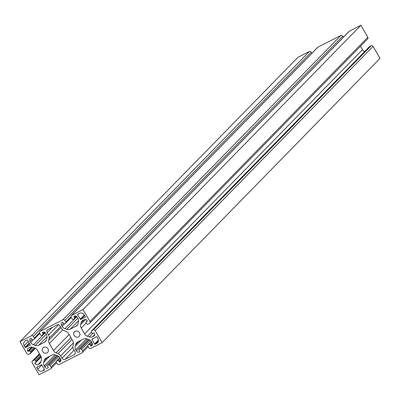 <?xml version="1.0" encoding="UTF-8"?>
<svg xmlns="http://www.w3.org/2000/svg" width="400" height="400" viewBox="0 0 400 400"><rect width="100%" height="100%" fill="white"/><g stroke="black" fill="none" stroke-linecap="round" stroke-linejoin="round"><path stroke-width="0.6" d="M74.14 335.47A3.27 2.98 -135.7 0 0 79.16 336.395A3.27 2.98 -135.7 0 0 79.5 332.74A3.27 2.98 -135.7 0 0 74.48 331.82A3.27 2.98 -135.7 0 0 74.14 335.47M42.63 351.515A3.27 2.98 -135.7 0 0 47.645 352.44A3.27 2.98 -135.7 0 0 47.985 348.79A3.27 2.98 -135.7 0 0 42.97 347.865A3.27 2.98 -135.7 0 0 42.63 351.515M79.315 313.355L77.82 314.115A0.48 0.44 -135.7 0 0 77.665 314.73L80.24 319.2A0.48 0.44 -135.7 0 0 80.875 319.41L85.13 317.245A0.48 0.44 -135.7 0 0 85.285 316.63L84.375 315.06A3.85 3.505 -135.7 0 0 79.315 313.355M95.2 344.225L96.7 343.465A3.85 3.505 -135.7 0 0 97.54 342.845A3.85 3.505 -135.7 0 0 97.94 338.55L97.035 336.98A0.48 0.44 -135.7 0 0 96.4 336.765L92.145 338.93A0.48 0.44 -135.7 0 0 91.99 339.545L94.57 344.015A0.48 0.44 -135.7 0 0 95.2 344.225L98.45 340.905M42.81 370.905L44.31 370.14A0.48 0.44 -135.7 0 0 44.465 369.525L41.885 365.06A0.48 0.44 -135.7 0 0 41.255 364.845L37 367.015A0.48 0.44 -135.7 0 0 36.845 367.63L37.75 369.2A3.85 3.505 -135.7 0 0 42.81 370.905L44.35 369.33M39.105 374.72L50.525 368.9A1.445 1.315 -135.7 0 0 50.99 367.06L50.035 365.405A0.96 0.875 -135.7 0 0 48.77 364.98L47.985 365.38A0.96 0.875 -135.7 0 0 47.675 366.61L48.15 367.435A0.48 0.44 44.3 0 1 47.995 368.05A2.405 2.19 44.3 0 1 44.83 366.985L44.21 365.91A4.81 4.38 44.3 0 1 43.675 362.39L44.12 360.62A4.81 4.38 44.3 0 1 45.155 358.765A4.81 4.38 44.3 0 1 46.205 357.99L51.81 355.135A4.81 4.38 44.3 0 1 55.295 354.93L57.115 355.545A4.81 4.38 44.3 0 1 59.965 357.885L60.59 358.96A2.405 2.19 44.3 0 1 59.81 362.035A0.48 0.44 44.3 0 1 59.18 361.82L58.7 360.99A0.96 0.875 -135.7 0 0 57.435 360.565L56.65 360.97A0.96 0.875 -135.7 0 0 56.34 362.195L57.295 363.85A1.445 1.315 -135.7 0 0 59.19 364.49L82.04 352.855A1.445 1.315 -135.7 0 0 82.505 351.015L81.55 349.36A0.96 0.875 -135.7 0 0 80.285 348.935L79.495 349.335A0.96 0.875 -135.7 0 0 79.185 350.56L79.665 351.39A0.48 0.44 44.3 0 1 79.51 352.005A2.405 2.19 44.3 0 1 76.345 350.94L75.725 349.86A4.81 4.38 44.3 0 1 75.19 346.345L75.635 344.575A4.81 4.38 44.3 0 1 76.665 342.715A4.81 4.38 44.3 0 1 77.72 341.945L83.325 339.09A4.81 4.38 44.3 0 1 86.81 338.88L88.63 339.5A4.81 4.38 44.3 0 1 91.48 341.84L92.1 342.915A2.405 2.19 44.3 0 1 91.325 345.985A0.48 0.44 44.3 0 1 90.69 345.775L90.215 344.945A0.96 0.875 -135.7 0 0 88.95 344.52L88.16 344.92A0.96 0.875 -135.7 0 0 87.85 346.15L88.805 347.805A1.445 1.315 -135.7 0 0 90.705 348.445L102.13 342.625L95.205 330.63A1.445 1.315 -135.7 0 0 93.305 329.995L91.73 330.795A0.96 0.875 -135.7 0 0 91.42 332.025L91.895 332.85A0.96 0.875 -135.7 0 0 93.16 333.275L93.755 332.975A0.48 0.44 44.3 0 1 94.385 333.19A2.405 2.19 44.3 0 1 93.61 336.26L92.775 336.685A4.81 4.38 44.3 0 1 89.29 336.89L87.47 336.265A4.81 4.38 44.3 0 1 84.63 333.93L81.23 328.045A4.81 4.38 44.3 0 1 80.695 324.54L81.135 322.78A4.81 4.38 44.3 0 1 82.17 320.915A4.81 4.38 44.3 0 1 83.225 320.14L84.06 319.715A2.405 2.19 44.3 0 1 87.22 320.78A0.48 0.44 44.3 0 1 87.065 321.395L86.475 321.695A0.96 0.875 -135.7 0 0 86.165 322.925L86.645 323.75A0.96 0.875 -135.7 0 0 87.91 324.18L89.485 323.375A1.445 1.315 -135.7 0 0 89.95 321.535L83.025 309.54L71.6 315.355A1.445 1.315 -135.7 0 0 71.135 317.2L72.09 318.855A0.96 0.875 -135.7 0 0 73.355 319.28L74.145 318.88A0.96 0.875 -135.7 0 0 74.455 317.65L73.98 316.825A0.48 0.44 44.3 0 1 74.135 316.21A2.405 2.19 44.3 0 1 77.295 317.275L77.92 318.35A4.81 4.38 44.3 0 1 78.45 321.87L78.01 323.64A4.81 4.38 44.3 0 1 76.975 325.495A4.81 4.38 44.3 0 1 75.92 326.27L70.315 329.125A4.81 4.38 44.3 0 1 66.83 329.33L65.01 328.715A4.81 4.38 44.3 0 1 62.16 326.375L61.54 325.295A2.405 2.19 44.3 0 1 62.315 322.225A0.48 0.44 44.3 0 1 62.95 322.44L63.425 323.265A0.96 0.875 -135.7 0 0 64.69 323.69L65.48 323.29A0.96 0.875 -135.7 0 0 65.79 322.06L64.835 320.41A1.445 1.315 -135.7 0 0 62.935 319.77L40.09 331.405A1.445 1.315 -135.7 0 0 39.625 333.245L40.58 334.9A0.96 0.875 -135.7 0 0 41.845 335.325L42.63 334.925A0.96 0.875 -135.7 0 0 42.945 333.695L42.465 332.87A0.48 0.44 44.3 0 1 42.62 332.255A2.405 2.19 44.3 0 1 45.785 333.32L46.405 334.395A4.81 4.38 44.3 0 1 46.94 337.915L46.495 339.685A4.81 4.38 44.3 0 1 45.46 341.54A4.81 4.38 44.3 0 1 44.41 342.315L38.805 345.17A4.81 4.38 44.3 0 1 35.32 345.375L33.5 344.76A4.81 4.38 44.3 0 1 30.65 342.42L30.025 341.345A2.405 2.19 44.3 0 1 30.805 338.27A0.48 0.44 44.3 0 1 31.435 338.485L31.915 339.31A0.96 0.875 -135.7 0 0 33.18 339.74L33.965 339.335A0.96 0.875 -135.7 0 0 34.275 338.11L33.32 336.455A1.445 1.315 -135.7 0 0 31.425 335.815L20 341.63L26.925 353.625A1.445 1.315 -135.7 0 0 28.825 354.265L30.4 353.465A0.96 0.875 -135.7 0 0 30.71 352.235L30.23 351.405A0.96 0.875 -135.7 0 0 28.965 350.98L28.375 351.28A0.48 0.44 44.3 0 1 27.74 351.07A2.405 2.19 44.3 0 1 28.52 348L29.35 347.575A4.81 4.38 44.3 0 1 32.85 347.37L34.66 347.98A4.81 4.38 44.3 0 1 37.49 350.315L40.89 356.2A4.81 4.38 44.3 0 1 41.425 359.71L40.99 361.49A4.81 4.38 44.3 0 1 39.955 363.345A4.81 4.38 44.3 0 1 38.9 364.115L38.07 364.54A2.405 2.19 44.3 0 1 34.905 363.475A0.48 0.44 44.3 0 1 35.06 362.86L35.65 362.56A0.96 0.875 -135.7 0 0 35.96 361.335L35.485 360.505A0.96 0.875 -135.7 0 0 34.22 360.08L32.645 360.88A1.445 1.315 -135.7 0 0 32.18 362.725L39.105 374.72M26.925 340.03L25.43 340.795A3.85 3.505 -135.7 0 0 24.585 341.41A3.85 3.505 -135.7 0 0 24.19 345.71L25.095 347.28A0.48 0.44 -135.7 0 0 25.73 347.49L29.98 345.325A0.48 0.44 -135.7 0 0 30.135 344.71L27.56 340.245A0.48 0.44 -135.7 0 0 26.925 340.03M60.64 355.875L62.005 358.24A2.405 2.19 -135.7 0 0 65.17 359.305L74.15 354.73A2.405 2.19 -135.7 0 0 74.925 351.66L73.56 349.3A4.81 4.38 44.3 0 1 72.97 346.04L73.355 344.015A4.81 4.38 -135.7 0 0 72.76 340.76L68.67 333.67A4.81 4.38 -135.7 0 0 66.085 331.43L64.07 330.625A4.81 4.38 44.3 0 1 61.485 328.38L60.12 326.02A2.405 2.19 -135.7 0 0 56.96 324.955L47.975 329.525A2.405 2.19 -135.7 0 0 47.2 332.6L48.565 334.96A4.81 4.38 44.3 0 1 49.155 338.215L48.775 340.245A4.81 4.38 -135.7 0 0 49.365 343.5L53.46 350.59A4.81 4.38 -135.7 0 0 56.04 352.83L58.06 353.635A4.81 4.38 44.3 0 1 60.64 355.875L73.415 342.81M311.84 53.315L311.195 52.195A1.445 1.315 -135.7 0 0 309.295 51.555L297.87 57.375L20 341.63M343.35 37.27L342.705 36.15A1.445 1.315 -135.7 0 0 340.81 35.51L317.96 47.145A1.445 1.315 -135.7 0 0 317.645 47.375L39.775 331.635M367.355 39.12A1.445 1.315 -135.7 0 0 367.82 37.275L360.895 25.28L349.475 31.1A1.445 1.315 -135.7 0 0 349.16 31.33L71.285 315.59M364.54 51.655A4.81 4.38 44.3 0 1 362.5 49.67L360.505 46.215M102.13 342.625L380 58.37L373.075 46.375A1.445 1.315 -135.7 0 0 371.175 45.735L369.6 46.535A0.96 0.875 -135.7 0 0 369.24 46.905M83.025 309.54L360.895 25.28M50.99 367.06L56.205 361.725M50.035 365.405L58.77 356.47M48.77 364.98L57.74 355.805M47.985 365.38L57.465 355.68M44.83 366.985L56.29 355.265M44.21 365.91L55.025 354.845M43.675 362.39L49.735 356.195M44.12 360.62L47.17 357.5M59.81 362.035L60.715 361.11M59.18 361.82L60.92 360.04M58.7 360.99L60.625 359.025M57.435 360.565L60 357.945M56.65 360.97L59.85 357.695M82.505 351.015L87.72 345.68M81.55 349.36L90.285 340.425M80.285 348.935L89.255 339.755M79.495 349.335L88.98 339.63M76.345 350.94L87.8 339.22M75.725 349.86L86.535 338.8M75.19 346.345L81.245 340.15M75.635 344.575L78.685 341.45M91.325 345.985L92.225 345.065M90.69 345.775L92.43 343.995M90.215 344.945L92.135 342.98M88.95 344.52L91.515 341.9M88.16 344.92L91.365 341.645M95.205 330.63L373.075 46.375M93.305 329.995L371.175 45.735M91.73 330.795L369.6 46.535M93.61 336.26L94.51 335.34M92.775 336.685L94.695 334.72M89.29 336.89L92.735 333.37M87.47 336.265L91.49 332.15M84.63 333.93L362.5 49.67M81.23 328.045L86.19 322.97M80.695 324.54L85.575 319.55M81.135 322.78L84.19 319.655M86.475 321.695L87.27 320.885M89.95 321.535L367.82 37.275M71.6 315.355L349.475 31.1M74.455 317.65L75.94 316.13M73.98 316.825L74.78 316.005M75.92 326.27L77.725 324.425M70.315 329.125L78.585 320.665M66.83 329.33L77.785 318.125M65.01 328.715L76.8 316.655M62.16 326.375L64.875 323.6M61.54 325.295L63.465 323.33M65.79 322.06L70.97 316.765M64.835 320.41L342.705 36.15M62.935 319.77L340.81 35.51M40.09 331.405L317.96 47.145M42.945 333.695L44.43 332.175M42.465 332.87L43.265 332.05M44.41 342.315L46.21 340.47M38.805 345.17L47.07 336.71M35.32 345.375L46.275 334.17M33.5 344.76L45.285 332.7M30.65 342.42L33.36 339.645M30.025 341.345L31.95 339.375M34.275 338.11L39.455 332.81M33.32 336.455L311.195 52.195M31.425 335.815L309.295 51.555M30.71 352.235L34.815 348.035M30.23 351.405L33.85 347.705M28.965 350.98L32.58 347.285M28.375 351.28L32.34 347.225M27.74 351.07L31.605 347.12M38.9 364.115L40.705 362.275M38.07 364.54L40.965 361.58M34.905 363.475L41.255 356.98M35.96 361.335L40.925 356.26M35.485 360.505L40.445 355.43M34.22 360.08L39.82 354.35M32.645 360.88L39.525 353.84M24.19 345.71L28.29 341.51M25.095 347.28L29.195 343.085M25.73 347.49L29.51 343.625M37.75 369.2L41.85 365.005M36.845 367.63L37.885 366.56M94.57 344.015L98.445 340.05M96.7 343.465L98.14 341.99M91.99 339.545L93.03 338.48M77.665 314.73L78.705 313.665M80.24 319.2L84.345 315.005M80.875 319.41L84.655 315.545M58.06 353.635L71.975 339.4M62.005 358.24L72.9 347.095M65.17 359.305L74.08 350.19M74.15 354.73L75.05 353.81M47.2 332.6L52.41 327.27M48.565 334.96L58.505 324.795M49.155 338.215L60.48 326.635M48.775 340.245L61.07 327.665M49.365 343.5L62.725 329.835M53.46 350.59L69.16 334.525M56.04 352.83L70.935 337.595M50.84 368.67L56.65 362.73M47.77 365.535L57.425 355.66M56.44 361.12L59.825 357.655M82.355 352.625L88.16 346.685M79.285 349.49L88.94 339.615M87.95 345.075L91.34 341.61M91.52 330.95L369.39 46.69M86.265 321.85L87.25 320.84M89.8 323.145L367.675 38.885M74.355 318.725L76.565 316.465M65.69 323.135L71.27 317.43M42.845 334.77L45.055 332.51M34.175 339.185L39.755 333.475M30.61 353.31L35.47 348.335M35.86 362.405L41.23 356.915M32.325 361.115L39.495 353.785"/></g></svg>
